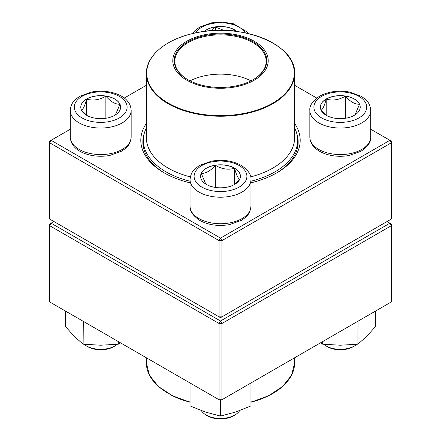 <?xml version="1.0" encoding="UTF-8"?>
<svg xmlns="http://www.w3.org/2000/svg" width="441" height="441" viewBox="0 0 441 441"><rect width="100%" height="100%" fill="white"/><g stroke="black" fill="none" stroke-linecap="round" stroke-linejoin="round"><path stroke-width="0.66" d="M221.933 316.858L391.349 219.05L391.349 142.79L221.933 240.599L221.933 316.858L220.5 317.685L219.067 316.858L219.067 240.599L49.651 142.79L49.651 219.05L219.067 316.858L221.933 316.858M294.61 123.386A79.694 46.007 180 0 1 276.849 172.839A79.694 46.007 180 0 1 250.957 182.822M190.043 182.822A79.694 46.007 180 0 1 164.151 172.839A79.694 46.007 180 0 1 146.39 123.386M70.251 129.241L51.09 140.304L220.5 238.112L389.91 140.304L370.749 129.241M316.748 98.062L294.61 85.284M146.39 85.284L124.252 98.062M144.323 133.232A77.66 44.839 0 0 0 142.84 141.963A77.66 44.839 0 0 0 164.873 173.252M276.127 173.252A77.66 44.839 0 0 0 298.16 141.963A77.66 44.839 0 0 0 296.677 133.232M49.651 141.131L49.651 142.79L51.09 140.304L49.651 141.131M219.067 240.599L221.933 240.599L220.5 238.112L219.067 240.599M391.349 142.79L391.349 141.131L389.91 140.304L391.349 142.79M204.056 31.487A19.928 11.505 180 0 1 234.59 29.85A19.928 11.505 180 0 1 236.944 31.487M211.669 30.721L215.34 26.956A19.928 11.505 0 0 0 204.177 31.471M229.993 30.771L234.59 29.933A19.928 11.505 0 0 0 215.34 26.956L224.072 30.468M236.823 31.471A19.928 11.505 0 0 0 234.59 29.933L234.948 31.239M234.59 29.933L234.59 31.201M215.34 26.956L215.34 30.523M86.618 99.01A19.928 11.505 180 0 1 108.337 96.518A19.928 11.505 180 0 1 120.636 107.146A19.928 11.505 180 0 1 100.708 118.651A19.928 11.505 180 0 1 80.78 107.146A19.928 11.505 180 0 1 86.618 99.01M84.055 344.289A20.303 11.72 0 0 0 86.353 345.871A20.303 11.72 0 0 0 115.068 345.871L115.068 345.871A20.303 11.72 0 0 0 117.361 344.289M115.068 345.871L113.629 346.698A18.274 10.551 180 0 1 87.787 346.698L86.353 345.871M120.636 107.191A19.928 11.505 0 0 0 119.958 104.252L115.432 114.903M87.12 115.564L81.546 110.311M81.458 110.206C83.167 109.368 84.887 105.664 86.618 99.093A19.928 11.505 0 0 0 80.78 107.191M105.868 96.116A19.928 11.505 0 0 0 86.618 99.093C92.99 100.95 99.407 99.958 105.868 96.116C110.564 101.662 115.261 104.374 119.958 104.252A19.928 11.505 0 0 0 105.868 96.116L105.868 118.26M86.618 99.093L86.618 115.195M206.41 184.443A19.928 11.505 180 0 1 200.572 176.306A19.928 11.505 180 0 1 220.5 164.802A19.928 11.505 180 0 1 240.428 176.306A19.928 11.505 180 0 1 228.124 186.94A19.928 11.505 180 0 1 206.41 184.443M201.35 410.643A20.303 11.72 0 0 0 206.145 415.031A20.303 11.72 0 0 0 234.855 415.031A20.303 11.72 0 0 0 239.645 410.643M206.145 415.031L207.579 415.857L206.145 415.031M234.855 415.031L233.421 415.857A18.274 10.551 180 0 1 207.579 415.857M240.428 176.35A19.928 11.505 0 0 0 234.59 168.258A19.928 11.505 0 0 0 215.34 165.276C221.718 169.107 228.135 170.099 234.59 168.258C236.299 174.774 238.019 178.478 239.75 179.371M239.661 179.47L234.088 184.724M205.776 184.062L201.25 173.412A19.928 11.505 0 0 0 200.572 176.35M215.34 165.276A19.928 11.505 0 0 0 201.25 173.412C205.947 173.534 210.649 170.821 215.34 165.276L215.34 187.419M234.59 168.258L234.59 184.355M354.382 115.283A19.928 11.505 180 0 1 332.663 117.78A19.928 11.505 180 0 1 320.364 107.146A19.928 11.505 180 0 1 340.292 95.642A19.928 11.505 180 0 1 360.22 107.146A19.928 11.505 180 0 1 354.382 115.283M323.639 344.289A20.303 11.72 0 0 0 325.932 345.871A20.303 11.72 0 0 0 354.647 345.871L354.647 345.871A20.303 11.72 0 0 0 356.945 344.289M353.213 346.698L354.647 345.871L353.213 346.698A18.274 10.551 180 0 1 327.371 346.698L325.932 345.871M321.042 110.206C322.751 109.368 324.471 105.664 326.202 99.093A19.928 11.505 0 0 0 320.364 107.191M345.452 96.116A19.928 11.505 0 0 0 326.202 99.093C332.575 100.95 338.991 99.958 345.452 96.116C350.143 101.662 354.84 104.374 359.542 104.252A19.928 11.505 0 0 0 345.452 96.116L345.452 118.26M360.22 107.191A19.928 11.505 0 0 0 359.542 104.252L355.011 114.903M326.704 115.564L321.131 110.311M326.202 99.093L326.202 115.195M294.61 127.912A77.153 44.547 180 0 1 297.653 140.304A77.153 44.547 180 0 1 250.957 181.229M190.043 181.229A77.153 44.547 180 0 1 143.347 140.304A77.153 44.547 180 0 1 146.39 127.912M234.827 34.453A47.716 27.546 180 0 1 252.748 81.034A47.716 27.546 180 0 1 173.919 66.701A47.716 27.546 180 0 1 234.827 34.453M234.403 35.236A46.294 26.725 180 0 1 253.233 79.628A46.294 26.725 180 0 1 187.767 79.628A46.294 26.725 180 0 1 180.92 46.867A46.294 26.725 180 0 1 234.403 35.236M187.982 79.755A45.682 26.377 180 0 1 174.818 61.227A45.682 26.377 180 0 1 234.221 36.068A45.682 26.377 180 0 1 266.182 61.227A45.682 26.377 180 0 1 253.018 79.755M190.043 80.857A45.682 26.377 180 0 1 234.221 75.361A45.682 26.377 180 0 1 250.957 80.857M53.962 221.536L51.09 223.196L220.5 321.004L389.91 223.196L391.349 224.022L391.349 225.682L221.933 323.49L221.933 399.744L391.349 301.936L391.349 225.682L389.91 223.196L387.038 221.536M49.651 225.682L49.651 301.936L219.067 399.744L219.067 323.49L49.651 225.682L51.09 223.196L49.651 224.022L49.651 225.682M220.5 321.004L219.067 323.49L221.933 323.49L220.5 321.004M221.933 399.744L219.067 399.744L220.5 400.577L221.933 399.744M250.957 382.992L250.957 405.918L235.726 412.021L220.5 416.067L205.274 412.021L190.043 405.918L190.043 382.992M220.5 400.577L220.5 416.067M190.363 383.179L190.043 383.113M250.957 383.113L250.637 383.179M322.707 341.566L322.707 344.189L320.805 342.663M358.059 321.158L357.877 344.189L340.292 345.22L322.707 344.189M375.456 311.109L375.456 326.605L366.669 336.428L357.877 344.189M118.293 341.566L118.293 344.189L100.708 345.22L83.123 344.189L74.331 336.428L65.544 326.605L65.544 311.109M83.299 321.362L83.123 344.189M120.195 342.663L118.293 344.189M245.389 32.91A26.394 15.237 0 0 0 220.5 22.75A26.394 15.237 0 0 0 195.611 32.91M119.373 117.923A26.394 15.237 0 0 0 107.538 92.428A26.394 15.237 0 0 0 75.213 111.093A26.394 15.237 0 0 0 119.373 117.923M131.164 136.986C130.271 145.563 126.242 148.005 121.501 151.224L109.77 155.441C94.324 158.269 79.159 153.402 73.691 146.054C73.096 145.326 70.554 142.542 70.251 136.986A30.457 17.585 0 0 0 89.054 153.231A30.457 17.585 0 0 0 122.245 149.422A30.457 17.585 0 0 0 131.164 136.986L131.164 110.465A30.457 17.585 180 0 1 122.245 122.896A30.457 17.585 180 0 1 89.054 126.71A30.457 17.585 180 0 1 70.251 110.465C71.144 101.888 75.174 99.451 79.915 96.232L91.645 92.009C107.091 89.181 122.256 94.049 127.725 101.397C128.32 102.125 130.867 104.908 131.164 110.465M239.165 165.535A26.394 15.237 0 0 0 195.005 172.365A26.394 15.237 0 0 0 227.33 191.03A26.394 15.237 0 0 0 239.165 165.535M250.957 206.151C250.064 214.723 246.034 217.165 241.293 220.384L229.563 224.601C218.466 226.503 208.549 225.114 199.806 220.439C192.734 215.533 189.481 210.765 190.043 206.151A30.457 17.585 0 0 0 198.963 218.582A30.457 17.585 0 0 0 232.153 222.396A30.457 17.585 0 0 0 250.957 206.151L250.957 179.625A30.457 17.585 180 0 1 220.5 197.21A30.457 17.585 180 0 1 190.043 179.625C190.936 171.047 194.966 168.611 199.707 165.392L211.437 161.169C222.534 159.273 232.451 160.662 241.194 165.331C248.25 170.209 251.502 174.978 250.957 179.625M321.627 96.375A26.394 15.237 0 0 0 333.462 121.865A26.394 15.237 0 0 0 365.787 103.205A26.394 15.237 0 0 0 321.627 96.375M370.749 136.986C371.294 141.638 368.037 146.401 360.986 151.28L349.096 155.491C341.61 156.82 334.317 156.483 327.233 154.482C321.213 152.729 316.561 149.923 313.281 146.065C312.686 145.332 310.133 142.548 309.836 136.986A30.457 17.585 0 0 0 328.639 153.231A30.457 17.585 0 0 0 361.829 149.422A30.457 17.585 0 0 0 370.749 136.986L370.749 110.465A30.457 17.585 180 0 1 340.292 128.044A30.457 17.585 180 0 1 309.836 110.465C309.29 105.818 312.542 101.05 319.598 96.171C328.336 91.496 338.258 90.113 349.355 92.009L361.085 96.232C365.826 99.451 369.856 101.888 370.749 110.465M294.61 73.46C296.457 44.453 240.797 22.166 195.038 33.031C166.466 38.841 146.015 55.654 146.39 73.46A74.11 42.788 180 0 0 198.241 114.269A74.11 42.788 180 0 0 294.61 73.46L294.61 137.818A74.11 42.788 180 0 1 250.664 176.896M190.336 176.896A74.11 42.788 180 0 1 146.39 137.818L146.39 73.46M198.334 113.673A73.801 42.612 0 0 0 290.895 85.824A73.801 42.612 0 0 0 242.666 32.386A73.801 42.612 0 0 0 150.105 60.23A73.801 42.612 0 0 0 198.334 113.673M170.943 394.987A73.801 42.612 180 0 0 190.043 402.225L172.216 395.654L158.302 386.415L149.444 375.225L146.39 362.982A74.11 42.788 0 0 0 170.739 394.684A74.11 42.788 0 0 0 190.043 401.988M250.957 401.988A74.11 42.788 0 0 0 294.61 362.982L294.61 357.789M288.012 380.627A73.801 42.612 180 0 1 250.957 402.225L268.784 395.654L282.698 386.415L291.556 375.225L294.61 362.982M192.469 33.604L194.85 30.732L199.707 27.066L211.437 22.849L222.666 22.05L233.598 23.82L247.517 32.232L248.531 33.604M70.251 136.986L70.251 110.465M190.043 206.151L190.043 179.625M309.836 136.986L309.836 110.465M143.347 140.304L143.347 147.079M297.653 140.304L297.653 147.079M146.39 362.982L146.39 357.789"/></g></svg>
